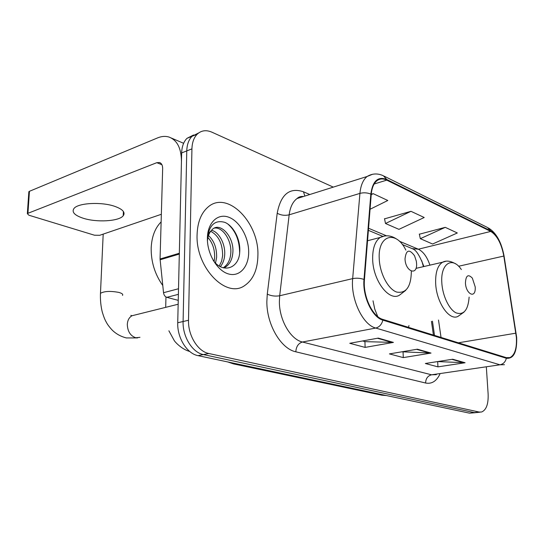 <?xml version="1.0" encoding="UTF-8"?>
<svg xmlns="http://www.w3.org/2000/svg" width="544" height="544" viewBox="0 0 544 544"><rect width="100%" height="100%" fill="white"/><g stroke="black" fill="none" stroke-linecap="round" stroke-linejoin="round"><path stroke-width="0.82" d="M423.409 266.655L421.763 260.773M433.425 335.077L431.446 321.348M408.456 327.338L408.972 325.57M193.582 134.98L186.939 138.36C183.634 141.739 181.873 146.594 181.648 152.918L177.732 322.762C177.126 337.838 187.041 353.702 197.996 355.633L469.499 413.154L475.279 412.719M333.309 187.122L211.915 132.185C206.183 129.717 201.266 130.397 197.173 134.218C193.882 137.612 192.134 142.494 191.93 148.879L188.516 320.26C187.959 335.485 197.9 351.526 208.842 353.505L479.21 412.053L474.334 412.604L476.741 412.556L474.334 412.604L203.395 354.579L474.334 412.604L469.499 413.154M188.516 320.26L183.097 321.518C182.512 336.668 192.447 352.614 203.395 354.579C192.447 352.614 182.512 336.668 183.097 321.518L186.769 150.906L183.097 321.518L177.732 322.762M198.696 132.92L192.032 136.299C188.734 139.686 186.98 144.554 186.769 150.906C186.98 144.554 188.734 139.686 192.032 136.299L198.696 132.92M257.91 255.252C259.06 222.414 227.188 189.904 207.971 207.108C201.158 213.03 197.526 222.217 197.084 234.682C195.534 267.716 226.474 299.146 244.752 285.505C253.293 279.568 257.679 269.484 257.91 255.252C259.06 222.414 227.188 189.904 207.971 207.108C201.158 213.03 197.526 222.217 197.084 234.682C195.534 267.716 226.474 299.146 244.752 285.505C253.293 279.568 257.679 269.484 257.91 255.252M516.378 337.362C516.936 348.303 514.801 355.048 509.973 357.592L506.294 357.653L382.82 319.396C372.524 316.771 362.807 296.052 364.439 279.718L371.246 194.385C371.844 187.857 373.769 183.287 377.026 180.676C379.882 178.575 383.126 178.398 386.75 180.139L490.742 231.431C497.114 235.443 501.473 243.651 503.812 256.061L516.378 337.362M516.671 337.464L504.091 256.095C501.697 243.386 497.23 234.967 490.702 230.853L386.723 179.479C377.951 176.106 372.654 180.975 370.824 194.072L363.997 279.439C362.318 296.188 372.293 317.444 382.847 320.124L506.342 358.265C513.679 358.986 517.12 352.056 516.671 337.464M378.277 338.11L349.772 343.298L365.112 347.398L393.414 342.407L378.277 338.11M362.603 340.966L365.078 341.646L393.414 342.407M364.936 341.605L365.112 347.398M452.696 359.23L425.333 363.494L437.947 366.867L465.086 362.746L452.696 359.23M437.662 361.576L465.086 362.746M437.668 361.576L437.947 366.867M417.37 349.2L389.422 353.899L403.294 357.605L431.025 353.076L417.37 349.2M402.002 351.784L431.025 353.076M403.063 352.077L403.294 357.605M479.21 412.053L481.61 412.005C486.309 410.006 488.485 404.036 488.131 394.101L486.363 367.35M445.257 227.338L420.322 238.673L432.582 244.018L457.314 232.975L445.257 227.338L419.363 234.212M370.063 209.256L387.811 200.491L373.198 193.664L371.26 194.249M410.978 211.317L385.492 223.496L398.936 229.35L424.218 217.505L410.978 211.317L384.554 218.844M385.492 223.496L384.513 218.64M420.322 238.673L419.315 234.015M373.198 193.664L371.226 194.664M465.44 283.023C465.888 293.957 475.313 298.914 475.245 288.368L475.211 286.933L472.362 278.147C468.146 273.795 465.841 275.42 465.44 283.023M373.021 300.812L374.728 309.019L377.733 316.567M405.022 258.856C405.355 271.667 417.513 276.277 416.575 263.48L416.33 261.208L414.535 255.748C409.285 248.737 406.116 249.778 405.022 258.856M123.787 214.88L123.27 214.635M82.899 218.137C96.424 222.673 119.136 221.36 123.23 215.744C125.562 212.418 122.815 209.311 114.981 206.428C101.762 201.64 77.996 202.871 73.964 208.508C71.55 212.078 74.535 215.288 82.899 218.137M178.384 294.345L166.824 297.337L178.248 300.356M179.336 253.252L181.451 161.439C181.342 148.417 177.256 140.311 169.198 137.122C165.56 135.952 161.677 136.211 157.549 137.911L29.444 191.304L27.928 213.309L156.794 162.683L159.542 162.513C161.616 163.309 162.649 165.362 162.656 168.674L160.058 258.992L179.336 253.252L179.37 254.055M29.342 192.841L28.859 191.692L29.444 191.304M27.928 213.309L27.343 213.676L28.914 215.227L94.472 235.212L99.715 235.3L161.344 214.288M166.824 297.337C165.016 296.684 163.914 295.14 163.526 292.713L160.058 258.992M161.126 221.904C155.013 228.079 151.701 236.81 151.178 248.084C151.014 261.861 154.884 274.332 162.772 285.498M208.495 235.525C214.146 240.842 216.852 248.146 216.614 257.441L215.519 263.051M207.937 237.517C212.69 242.937 214.921 249.764 214.615 258.006L214.105 261.508M211.5 230.234C219.021 231.962 225.597 244.168 224.658 255.156C224.339 259.692 222.911 263.527 220.374 266.662M210.691 231.268C218.634 235.545 222.612 243.698 222.639 255.728L221.598 261.222L219.259 266.03M207.393 240.672C207.577 236.042 208.774 232.771 210.997 230.88C208.964 233.424 207.781 236.756 207.448 240.883M210.997 230.88L212.588 229.174C220.436 221.877 234.471 237.13 232.825 252.838C232.281 259.318 229.874 264.044 225.61 267.009L223.822 267.934M214.207 228.126C222.523 226.481 231.975 240.421 230.772 253.422C230.228 259.889 227.82 264.608 223.55 267.573L223.217 267.777M213.187 260.352C223.142 274.258 239.17 268.131 239.72 251.988C240.713 239.652 233.573 225.998 224.944 222.401C215.132 219.613 209.297 224.815 207.441 238.007L207.393 239.299M248.683 252.13C248.778 237.354 239.666 221.197 228.738 217.212C217.818 213.01 207.556 222.612 207.393 238.17C207.06 253.667 217.104 270.626 228.256 273.877C239.408 277.352 248.737 266.961 248.683 252.13M227.82 224.006C235.572 230.758 239.516 240.4 239.639 252.912M235.457 363.576L385.927 395.447M385.118 395.277L381.82 395.202L233.519 363.902L236.96 363.888M197.996 355.633L208.842 353.505M181.648 152.918L191.93 148.879M423.32 266.234L423.783 266.186M439.906 374.136C436.451 381.242 431.684 384.207 425.605 383.017L295.827 351.805C296.167 346.569 298.364 343.305 302.43 342.02L431.569 374.802L436.329 374.66M295.827 351.805C280.901 348.847 266.546 324.394 266.852 301.43L267.274 294.127L277.202 213.234C280.833 194.296 289.592 187.143 303.464 191.787L309.801 194.521M363.997 279.439C360.25 278.14 356.47 277.868 352.668 278.623L279.691 295.752L279.378 301.587C279.215 319.926 290.544 339.483 302.43 342.02L375.741 328.046C362.794 324.952 350.506 299.03 352.668 278.623L359.924 193.392C360.706 185.368 363.106 179.724 367.132 176.474L372.518 174.284M384.288 176.229L487.492 227.494L490.702 230.853M386.723 179.479L383.418 175.794C377.74 173.155 372.314 173.38 367.132 176.474L297.038 198.533C292.781 201.749 290.156 207.176 289.163 214.819L279.691 295.752C275.305 296.514 271.164 295.97 267.274 294.127M370.824 194.072C367.234 192.664 363.603 192.44 359.924 193.392L289.163 214.819C284.906 215.798 280.915 215.274 277.202 213.234M504.152 256.448L504.091 256.095M382.847 320.124C381.752 324.448 379.379 327.094 375.741 328.046L499.956 364.793C503.316 364.079 505.444 361.903 506.342 358.265M504.458 364.711L499.956 364.793L431.569 374.802C427.754 375.809 425.768 378.542 425.605 383.017M304.429 196.207L297.038 198.533C298.731 196.901 300.88 196.221 303.484 196.506M304.864 196.071L303.464 191.787M386.75 180.139L374.163 184.001M515.889 333.173L458.388 342.808M503.812 256.061L458.599 266.247M441.034 337.43L438.505 320.028M429.916 265.146C427.122 256.904 423.266 251.593 418.363 249.206L399.384 241.23M490.742 231.431L418.363 249.206L412.141 248.615M386.471 235.804L368.546 228.262M299.159 197.866L298.948 197.193M416.595 349.33L430.039 353.144M451.942 359.346L464.12 362.8M377.488 338.252L392.408 342.482M461.339 269.545C452.513 256.013 440.429 263.364 441.816 282.69C442.476 295.637 449.086 309.516 456.076 312.868C463.801 315.336 468.146 310.08 469.125 297.099M445.556 261.372L442.626 262.208C437.675 265.336 435.356 272.347 435.662 283.261C436.302 302.308 449.303 321.171 457.987 316.377L464.025 312.113M139.964 337.334L135.789 337.756C130.431 335.906 127.602 331.466 127.303 324.442C127.588 320.232 129.166 317.336 132.042 315.738L134.79 315.051M100.416 294.515L100.47 293.318C104.264 291.169 110.357 290.863 118.748 292.393C122.04 293.298 123.284 294.304 122.502 295.406M405.851 250.118C396.29 229.969 377.869 234.614 379.222 258.454C379.678 273.197 388.035 289.116 396.664 292.06C406.191 293.726 411.094 286.763 411.359 271.17M384.465 236.001L380.27 237.415C375.068 241.087 372.531 248.329 372.66 259.128C372.926 280.561 389.096 301.743 399.446 295.188L405.742 290.353M156.794 162.683L161.915 164.716M179.316 254.068L160.092 259.78M163.526 292.713L178.514 288.748M386.43 395.556L381.82 395.202M186.939 138.36L197.173 134.218M227.752 361.937L233.519 363.902M509.973 357.592L507.77 357.925M501.16 245.086C498.107 236.946 493.864 231.248 488.437 227.984M480.148 412.168L476.741 412.556M423.892 266.54C420.029 256.272 416.446 250.437 413.127 249.03L402.342 244.521M382.697 236.32L368.376 230.336M434.506 335.41L432.453 321.164M165.689 307.346L165.968 296.963M415.956 268.376L442.626 262.208C446.175 260.318 450.514 260.875 455.648 263.881M189.686 351.444C181.907 349.438 175.012 342.04 174.162 340.422L168.885 330.8M137.578 337.912L126.371 337.94C121.006 336.607 116.341 334.057 112.384 330.296C109.303 326.964 107.263 324.224 106.257 322.082C105.053 320.164 103.727 316.832 102.292 312.093C100.817 306.184 100.212 299.921 100.47 293.318L103.19 234.117M367.547 240.754L380.27 237.415C385.648 234.858 391.027 235.368 396.413 238.932M178.16 304.239L132.042 315.738L130.852 315.377M123.291 214.18L123.855 214.724M123.4 211.494L123.23 215.744M171.272 138.013L183.627 143.296M159.542 162.513L160.011 162.697M27.343 213.676L28.859 191.692M223.55 267.573L225.61 267.009"/></g></svg>
